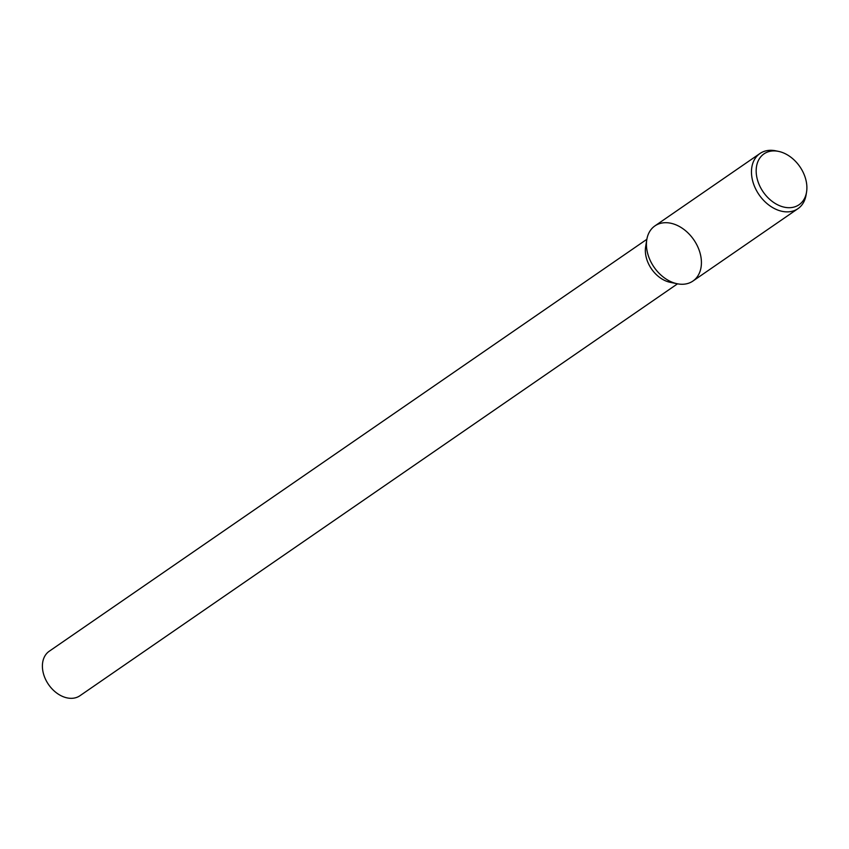 <?xml version="1.0" encoding="UTF-8"?>
<svg xmlns="http://www.w3.org/2000/svg" width="849" height="849" viewBox="0 0 849 849"><rect width="100%" height="100%" fill="white"/><g stroke="black" fill="none" stroke-linecap="round" stroke-linejoin="round"><path stroke-width="1.27" d="M646.853 239.312L49.253 651.236A27.03 19.474 55.4 0 0 42.45 667.739A27.03 19.474 55.4 0 0 56.575 692.933A27.03 19.474 55.4 0 0 79.923 695.745L677.523 283.821M646.8 239.63L645.643 246.719A27.03 19.474 55.4 0 0 645.399 252.132A27.03 19.474 55.4 0 0 670.179 282.314L677.215 283.757A33.493 24.133 55.4 0 0 701.412 261.906A33.493 24.133 55.4 0 0 675.836 224.794A33.493 24.133 55.4 0 0 646.8 239.63A33.493 24.133 55.4 0 0 646.492 246.348A33.493 24.133 55.4 0 0 677.215 283.757M778.501 151.377L775.668 150.804A33.493 24.133 55.4 0 0 759.951 153.51L654.919 225.898A33.493 24.133 55.4 0 0 646.492 246.348A33.493 24.133 55.4 0 0 663.992 277.581A33.493 24.133 55.4 0 0 692.933 281.051L797.964 208.663A33.493 24.133 55.4 0 0 806.083 194.93L806.55 192.076A30.893 22.265 55.4 0 0 778.501 151.377A30.893 22.265 55.4 0 0 756.226 172.729A30.893 22.265 55.4 0 0 780.316 205.989A30.893 22.265 55.4 0 0 806.55 192.076M759.951 153.51A33.493 24.133 55.4 0 0 751.524 173.949A33.493 24.133 55.4 0 0 769.024 205.182A33.493 24.133 55.4 0 0 797.964 208.663"/></g></svg>
